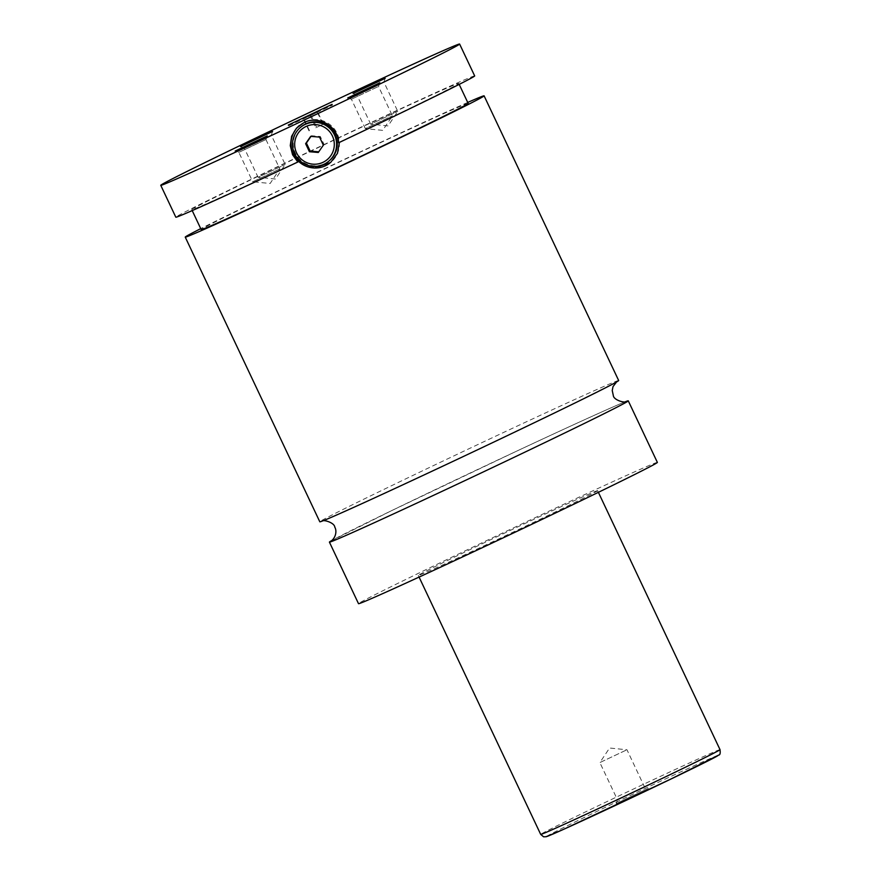 <?xml version="1.0" encoding="UTF-8"?>
<svg xmlns="http://www.w3.org/2000/svg" width="881" height="881" viewBox="0 0 881 881"><rect width="100%" height="100%" fill="white"/><g stroke="black" fill="none" stroke-linecap="round" stroke-linejoin="round"><path stroke-width="0.66" stroke-dasharray="4.41 3.3" d="M625.543 401.67A165.287 2.313 -25.3 0 0 477.865 469.397A165.287 2.313 -25.3 0 0 331.785 540.527M618.671 380.526A165.287 2.313 -25.3 0 0 472.293 447.174A165.287 2.313 -25.3 0 0 319.979 521.585A165.287 2.313 -25.3 0 0 319.814 521.794M288.671 125.807L332.478 105.125L288.671 125.807M329.34 160.727A22.036 22.003 50.2 0 1 296.688 155.607A22.036 22.003 50.2 0 1 301.148 126.842M299.221 125.598A24.239 24.205 50.2 0 1 335.65 130.773A24.239 24.205 50.2 0 1 329.648 163.282M339.394 142.414L338.612 142.788M616.226 803.571L648.284 788.429L616.204 803.593L617.537 799.904L644.617 787.118L617.526 799.926L599.862 762.572L626.953 749.764L599.862 762.572L609.564 748.024L626.964 749.764L644.606 787.14L648.284 788.429M356.794 94.774L383.874 81.988L356.794 94.774M385.195 78.321L383.874 81.988L397.772 111.369L388.069 125.917L370.67 124.177L397.772 111.369L370.692 124.166L356.783 94.796L353.116 93.485M265.941 139.55L279.839 168.943L270.137 183.479L252.748 181.75L279.817 168.954L252.737 181.75L238.85 152.369L265.941 139.55L238.861 152.347L235.183 151.047M351.442 99.234L378.522 86.437L351.442 99.234M379.843 82.781L378.522 86.448L392.419 115.829L382.717 130.366L365.318 128.637L392.419 115.829L365.34 128.615L351.431 99.245M272.614 131.434L271.293 135.101L285.191 164.483L275.489 179.03L258.1 177.301L285.191 164.494L258.089 177.29L244.202 147.909L271.293 135.101L244.213 147.887L240.535 146.598M597.505 490.794A99.168 1.388 -25.3 0 0 597.604 490.662A99.168 1.388 -25.3 0 0 509.78 530.648A99.168 1.388 -25.3 0 0 418.387 575.293A99.168 1.388 -25.3 0 0 418.288 575.425A99.168 1.388 -25.3 0 0 506.112 535.439A99.168 1.388 -25.3 0 0 597.505 490.794M657.369 462.404A165.287 2.313 -25.3 0 0 511.002 529.052A165.287 2.313 -25.3 0 0 358.677 603.463A165.287 2.313 -25.3 0 0 358.512 603.683M467.712 102.438A165.287 2.313 -25.3 0 0 333.69 164.395A165.287 2.313 -25.3 0 0 200.736 228.642M339.383 142.149A147.656 2.059 -25.3 0 0 458.748 83.464A147.656 2.059 -25.3 0 0 327.985 142.986A147.656 2.059 -25.3 0 0 191.915 209.469A147.656 2.059 -25.3 0 0 191.761 209.656A147.656 2.059 -25.3 0 0 298.593 161.388M468.163 103.385A147.656 2.059 -25.3 0 0 337.401 162.908A147.656 2.059 -25.3 0 0 201.331 229.39A147.656 2.059 -25.3 0 0 201.176 229.578M474.683 75.92A165.287 2.313 -25.3 0 0 328.305 142.568A165.287 2.313 -25.3 0 0 175.991 216.979A165.287 2.313 -25.3 0 0 175.826 217.2M310.982 136.39L311.434 135.729L320.31 136.478L324.109 144.528L323.349 145.156M324.109 144.528L318.294 152.468M311.434 135.729L310.685 136.368M320.31 136.478L319.55 137.106M310.178 115.796L317.722 112.041L303.405 118.924L310.178 115.796L315.827 127.756L322.986 124.309L317.336 112.35M322.986 124.309L315.827 127.756M309.055 130.884L303.405 118.924M309.44 130.564L303.791 118.605M316.598 127.117L310.949 115.169M323.371 123.99L317.722 112.041M546.672 836.388A94.763 1.322 154.7 0 1 636.313 792.625A94.763 1.322 154.7 0 1 717.828 755.634M720.019 749.643A99.168 1.388 -25.3 0 0 632.195 789.629A99.168 1.388 -25.3 0 0 540.802 834.274A99.168 1.388 -25.3 0 0 540.703 834.406M331.421 540.802L391.12 510.881L515.429 451.722C577.407 422.638 623.495 402 625.984 401.56M616.304 382.123L567.452 406.67L465.487 455.488L362.818 503.249L322.545 520.979M332.478 105.125L332.104 104.321M288.649 125.84L288.274 125.047M298.89 125.851L299.738 125.146M265.941 139.561L267.262 135.894M351.431 99.256L347.764 97.934M598.386 492.336L597.604 490.662M419.081 577.088L418.288 575.425M459.188 84.4L458.748 83.464M192.212 210.592L191.761 209.656"/><path stroke-width="1.32" d="M331.785 540.527A165.287 2.313 -25.3 0 0 329.582 541.903A165.287 2.313 -25.3 0 0 329.417 542.123A165.287 2.313 -25.3 0 0 475.784 475.487A165.287 2.313 -25.3 0 0 628.109 401.064A165.287 2.313 -25.3 0 0 628.274 400.855A165.287 2.313 -25.3 0 0 625.543 401.67M200.736 228.642A165.287 2.313 -25.3 0 0 185.406 236.901A165.287 2.313 -25.3 0 0 185.241 237.121L319.814 521.794A165.287 2.313 -25.3 0 0 470.223 453.252A165.287 2.313 -25.3 0 0 618.671 380.526L484.098 95.842A165.287 2.313 -25.3 0 0 467.712 102.438M332.082 104.354L288.274 125.047L332.082 104.354M323.999 164.262A22.036 22.003 50.2 0 1 300.487 127.393A22.036 22.003 50.2 0 1 333.139 132.513A22.036 22.003 50.2 0 1 323.999 164.262M322.964 162.346A19.834 19.8 -129.8 0 0 332.401 135.96A19.834 19.8 -129.8 0 0 306.015 126.49A19.834 19.8 -129.8 0 0 296.578 152.865A19.834 19.8 -129.8 0 0 322.964 162.346M300.487 127.393L301.148 126.842A22.036 22.003 50.2 0 1 333.8 131.963A22.036 22.003 50.2 0 1 329.34 160.727L328.668 161.278M459.618 44.05A165.287 2.313 -25.3 0 0 313.24 110.687A165.287 2.313 -25.3 0 0 160.926 185.098A165.287 2.313 -25.3 0 0 160.76 185.318A165.287 2.313 -25.3 0 0 307.128 118.682A165.287 2.313 -25.3 0 0 459.453 44.27A165.287 2.313 -25.3 0 0 459.618 44.05L474.683 75.92A165.287 2.313 -25.3 0 1 338.612 142.788C338.172 126.324 318.581 115.004 304.033 122.58L296.445 128.197L291.622 136.269L290.267 145.585L292.58 154.759L297.833 162.027L298.593 161.388L314.396 168.062L330.65 162.489L337.434 153.426L339.394 142.414M329.648 163.282A24.239 24.205 50.2 0 1 295.014 157.082A24.239 24.205 50.2 0 1 299.221 125.598M385.173 78.343L353.116 93.485L385.173 78.343M267.24 135.905L235.183 151.047L267.24 135.905M379.821 82.792L347.764 97.934L379.821 82.792M272.592 131.456L240.535 146.598L272.592 131.456M329.417 542.123L358.512 603.683A165.287 2.313 -25.3 0 0 504.89 537.036A165.287 2.313 -25.3 0 0 657.204 462.624A165.287 2.313 -25.3 0 0 657.369 462.404L628.274 400.855M185.241 237.121A165.287 2.313 -25.3 0 0 331.619 170.474A165.287 2.313 -25.3 0 0 483.933 96.062A165.287 2.313 -25.3 0 0 484.098 95.842M192.212 210.592L201.176 229.578A147.656 2.059 -25.3 0 0 331.939 170.055A147.656 2.059 -25.3 0 0 468.009 103.573A147.656 2.059 -25.3 0 0 468.163 103.385L459.188 84.4M160.76 185.318L175.826 217.2A165.287 2.313 -25.3 0 0 297.833 162.027M318.294 152.468L323.349 145.156L319.55 137.106L310.685 136.368L305.619 143.68L309.418 151.73L318.294 152.468M318.746 151.807L310.178 151.103L309.418 151.73M310.178 151.103L306.379 143.041L305.619 143.68M306.379 143.041L310.982 136.39M717.828 755.634A94.763 1.322 154.7 0 1 628.175 799.397A94.763 1.322 154.7 0 1 546.672 836.388M540.703 834.406A99.168 1.388 -25.3 0 0 628.527 794.431A99.168 1.388 -25.3 0 0 719.92 749.775A99.168 1.388 -25.3 0 0 720.019 749.643C720.471 753.2 720.052 754.995 718.764 755.039L671.091 778.958L562.97 829.616L546.253 836.719L543.599 836.807L540.703 834.406L419.081 577.088M322.105 521.089C323.327 519.405 334.549 522.62 334.813 527.223C336.685 530.186 336.322 536.408 331.972 540.383L331.432 540.791M625.973 401.56L625.984 401.56C624.761 403.212 613.506 400.029 613.308 395.481L612.24 390.536L613.011 386.605L616.667 381.847M720.019 749.643L598.386 492.336"/></g></svg>
